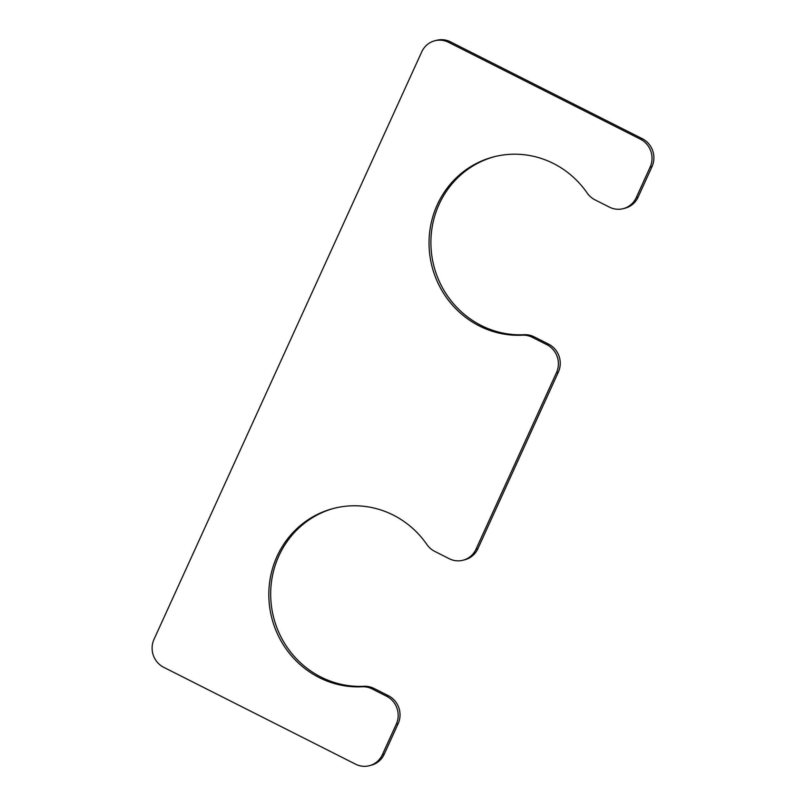 <?xml version="1.0" encoding="UTF-8"?>
<svg xmlns="http://www.w3.org/2000/svg" width="806" height="806" viewBox="0 0 806 806"><rect width="100%" height="100%" fill="white"/><g stroke="black" fill="none" stroke-linecap="round" stroke-linejoin="round"><path stroke-width="1.21" d="M546.77 344.636L532.282 337.321A20.946 20.12 -104.6 0 0 522.369 335.195A90.776 87.169 -104.6 0 1 430.233 257.95A90.776 87.169 -104.6 0 1 493.615 156.888A90.776 87.169 -104.6 0 1 587.171 193.017A20.946 20.12 -104.6 0 0 594.949 199.828L609.427 207.142A20.946 20.12 -104.6 0 0 623.24 208.663A20.946 20.12 -104.6 0 0 636.246 197.611L650.13 167.134A20.946 20.12 -104.6 0 0 640.407 139.166L448.569 42.305A20.946 20.12 -104.6 0 0 434.756 40.784A20.946 20.12 -104.6 0 0 421.75 51.836L154.006 639.339A20.946 20.12 -104.6 0 0 163.739 667.318L355.577 764.179A20.946 20.12 -104.6 0 0 369.39 765.7A20.946 20.12 -104.6 0 0 382.387 754.648L396.28 724.171A20.946 20.12 -104.6 0 0 386.548 696.203L372.07 688.888A20.946 20.12 -104.6 0 0 362.156 686.772A90.776 87.169 75.4 0 1 270.02 609.527A90.776 87.169 75.4 0 1 333.402 508.465A90.776 87.169 75.4 0 1 426.948 544.574A20.946 20.12 -104.6 0 0 434.726 551.385L449.214 558.699A20.946 20.12 -104.6 0 0 463.027 560.23A20.946 20.12 -104.6 0 0 476.034 549.178L556.493 372.614A20.946 20.12 -104.6 0 0 546.77 344.636L548.624 344.152A20.946 20.12 -104.6 0 1 558.346 372.13L477.887 548.695A20.946 20.12 -104.6 0 1 464.881 559.747L463.027 560.23M532.282 337.321L534.136 336.837L548.624 344.152M534.136 336.837A20.946 20.12 -104.6 0 0 524.222 334.712A90.776 87.169 -104.6 0 1 432.177 257.96A90.776 87.169 -104.6 0 1 494.552 156.656M623.24 208.663L625.093 208.18A20.946 20.12 -104.6 0 0 638.1 197.127L651.994 166.661A20.946 20.12 -104.6 0 0 642.261 138.682L450.423 41.821A20.946 20.12 -104.6 0 0 436.61 40.3L434.756 40.784M369.39 765.7L371.244 765.216A20.946 20.12 -104.6 0 0 384.25 754.164L398.134 723.697A20.946 20.12 -104.6 0 0 388.411 695.719L373.924 688.405A20.946 20.12 -104.6 0 0 364.01 686.289A90.776 87.169 75.4 0 1 271.954 609.538A90.776 87.169 75.4 0 1 334.329 508.223M476.034 549.178L477.887 548.695M556.493 372.614L558.346 372.13M522.369 335.195L524.222 334.712M636.246 197.611L638.1 197.127M650.13 167.134L651.994 166.661M640.407 139.166L642.261 138.682M448.569 42.305L450.423 41.821M382.387 754.648L384.25 754.164M396.28 724.171L398.134 723.697M386.548 696.203L388.411 695.719M372.07 688.888L373.924 688.405M362.156 686.772L364.01 686.289"/></g></svg>
